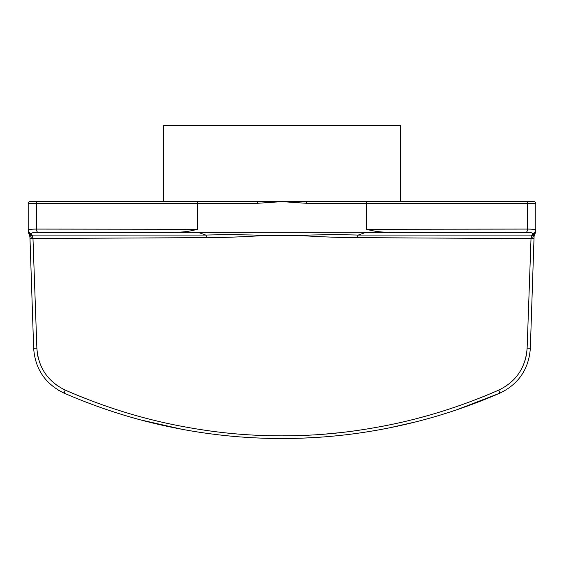 <?xml version="1.0" encoding="UTF-8"?>
<svg xmlns="http://www.w3.org/2000/svg" width="564" height="564" viewBox="0 0 564 564"><rect width="100%" height="100%" fill="white"/><g stroke="black" fill="none" stroke-linecap="round" stroke-linejoin="round"><path stroke-width="0.85" d="M197.76 201.63L37.365 201.63L163.56 201.63L163.56 125.49L400.44 125.49L400.44 201.63L526.635 201.63L197.76 201.63L197.4 203.322L197.76 201.63M299.11 235.47L299.132 235.329C321.24 234.659 340.945 234.568 358.239 235.068L532.261 235.096L532.578 233.404C532.451 232.798 530.245 232.481 525.958 232.446L365.105 232.622L389.414 232.192C381.595 232.347 373.988 231.381 366.6 229.28L366.6 203.322L306.788 203.322L282 201.63L257.212 203.322L257.339 201.63L163.56 201.63M389.414 232.192L38.042 232.446A3.384 1.72 89.6 0 1 36.505 229.083L36.505 203.322A1.692 0.86 90 0 1 37.365 201.63L29.892 201.63A1.692 1.692 0 0 0 28.2 203.322L28.2 230.049C28.397 229.442 31.168 229.125 36.505 229.083L197.4 229.28L197.4 203.322L28.2 203.322M366.6 229.28L527.495 229.083C532.839 229.125 535.61 229.442 535.8 230.049L535.8 203.322A1.692 1.692 0 0 0 534.108 201.63L526.635 201.63A1.692 0.86 -90 0 1 527.495 203.322L366.6 203.322L366.24 201.63M534.002 238.614L534.087 236.21L534.002 238.614L356.518 237.648C339.69 237.578 320.556 236.852 299.117 235.47L264.883 235.47C243.444 236.852 224.31 237.578 207.481 237.648L32.98 238.48L36.871 348.164C38.296 367.538 47.743 381.518 65.198 390.084C100.575 405.551 136.403 417.036 172.697 424.523C209.949 432.094 243.07 435.746 281.337 435.845C319.88 435.824 352.761 432.271 390.189 424.748C427.047 417.205 463.248 405.65 498.802 390.084C516.215 381.574 525.662 367.601 527.129 348.164L530.343 348.305L534.002 238.614L530.343 348.305C528.778 369.166 518.619 384.119 499.866 393.164C464.116 408.639 427.709 420.117 390.662 427.59C354.693 434.922 318.237 438.559 281.309 438.51C244.501 438.468 208.13 434.752 172.189 427.357C135.727 419.94 99.708 408.54 64.134 393.164L77.776 398.882M244.374 437.213L242.048 437.044M305.159 438.016L321.952 437.044M319.358 437.234L311.018 437.742M101.774 407.913L107.202 409.774M114.971 412.333L115.733 412.58M128.077 416.366L133.492 417.924M141.106 420.018L181.749 429.225M389.858 427.752L415.795 421.865M421.914 420.279L422.767 420.053M429.846 418.114L430.522 417.924M435.091 416.613L435.796 416.401M442.832 414.286L443.727 414.011M448.317 412.566L448.951 412.362M455.923 410.07L456.769 409.788M456.875 409.746L499.866 393.164L498.802 390.084L497.356 390.718M527.129 348.164L531.02 238.48L531.084 237.275L532.261 235.096A3.384 3.349 -153.4 0 0 535.215 233.249L534.439 234.807A3.384 2.397 -153.4 0 1 531.683 235.872M534.087 236.21L534.439 234.807L534.087 236.21A3.384 1.177 -178.1 0 1 531.084 237.275M198.895 232.622L205.761 235.068C223.055 234.568 242.76 234.659 264.868 235.329L264.89 235.47M267.78 235.47L296.22 235.47M365.105 232.622L358.239 235.068L356.511 237.648M38.042 232.446C33.748 232.481 31.542 232.798 31.422 233.404L31.739 235.096L205.761 235.068L207.481 237.648M197.4 229.28C189.998 231.381 182.398 232.354 174.586 232.192M306.788 203.322L306.661 201.63M525.958 232.446A3.384 1.72 90.4 0 0 527.495 229.083L527.495 203.322L535.8 203.322L535.8 230.049A3.384 3.363 180 0 1 532.578 233.404M532.508 234.645L535.8 232.086L534.439 234.807M535.8 230.049L535.8 232.086M526.388 355.01L525.14 360.213M524.922 360.939L524.746 361.475M506.451 385.825L504.745 386.946M488.741 394.391L484.723 396.048M461.091 405.022L460.435 405.255M455.747 406.877L454.965 407.145M448.042 409.443L447.478 409.626M429.613 415.069L428.957 415.252M428.851 415.287L418.417 418.135M389.914 424.805L382.752 426.229M340.374 432.637L322.608 434.329M200.298 429.535L199.593 429.423M173.529 424.692L171.435 424.255M157.074 421.026L154.712 420.455M142.903 417.423L142.107 417.212M103.564 405.255L102.909 405.022M77.825 395.456L75.47 394.483M58.459 390.26L64.134 393.164L65.128 390.055M59.107 386.855L53.7 382.893M37.985 356.885L37.584 354.869M64.134 393.164C45.331 384.056 35.172 369.103 33.657 348.305L29.913 236.21L28.2 232.086L31.492 234.645M29.998 238.614L32.98 238.48L32.916 237.275L32.98 238.48M29.913 236.21A3.384 1.177 -1.9 0 0 32.916 237.275L32.317 235.872A3.384 2.397 -26.6 0 1 29.561 234.807L29.962 237.634M28.785 233.249A3.384 3.349 -26.6 0 0 31.739 235.096M28.2 232.086L28.2 230.049A3.384 3.363 -0 0 0 31.422 233.404M32.923 326.373L33.657 348.305L36.871 348.164M257.212 203.322L197.4 203.322"/></g></svg>
